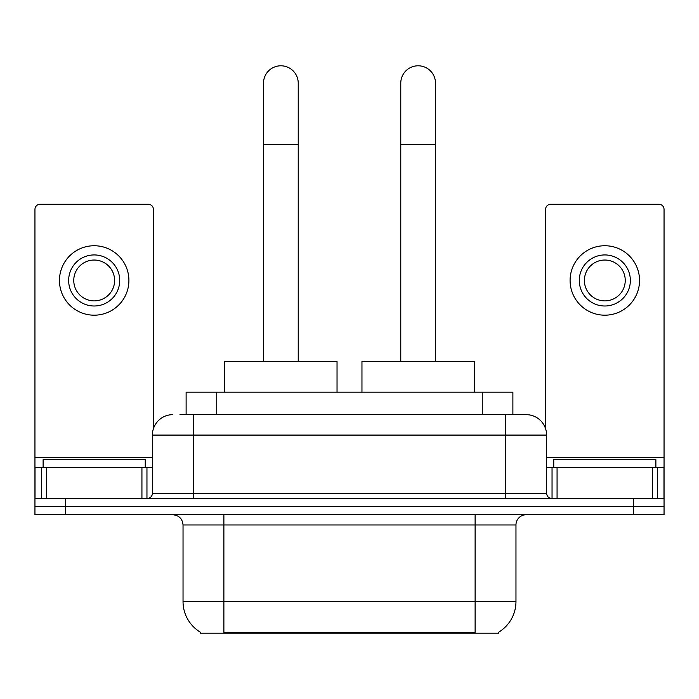<?xml version="1.0" encoding="UTF-8"?>
<svg xmlns="http://www.w3.org/2000/svg" width="699" height="699" viewBox="0 0 699 699"><rect width="100%" height="100%" fill="white"/><g stroke="black" fill="none" stroke-linecap="round" stroke-linejoin="round"><path stroke-width="1.05" d="M186.117 414.656L186.117 392.191L512.883 392.191L512.883 414.656M498.605 632.202L498.605 633.207L200.395 633.207L200.395 632.202M200.7 632.385A35.745 35.745 0 0 1 183.033 601.551L223.881 601.551L223.881 632.385L475.119 632.385L475.119 601.551L515.967 601.551L515.967 524.958A10.214 10.214 0 0 1 526.181 514.744M183.033 601.551L183.033 524.958C182.43 518.754 179.023 515.346 172.819 514.744M498.3 632.385A35.745 35.745 0 0 0 515.967 601.551M65.584 514.744L664.05 514.744L664.05 506.574L34.95 506.574L34.95 514.744L65.584 514.744L65.584 506.574L34.95 506.574L34.95 467.762L46.44 467.762L46.44 498.404M180.438 414.656L526.181 414.656A20.428 20.428 0 0 1 546.601 435.084L546.601 493.293C546.906 496.395 548.61 498.099 551.712 498.404M179.975 414.656L193.247 414.656L193.247 435.084L152.399 435.084L152.399 493.293A5.103 5.103 0 0 1 147.288 498.404M172.819 414.656A20.428 20.428 0 0 0 152.399 435.084M633.416 514.744L633.416 506.574L664.05 506.574L664.05 467.762L664.05 498.404L34.95 498.404M633.416 498.404L633.416 506.574L65.584 506.574L65.584 498.404M546.601 435.084L505.753 435.084L505.753 414.656L526.181 414.656M145.243 467.762L145.243 459.593L43.12 459.593L43.12 467.762M141.932 498.404L141.932 467.762L46.44 467.762M153.413 428.705L153.413 209.385A5.103 5.103 0 0 0 148.31 204.274L40.053 204.274A5.103 5.103 0 0 0 34.95 209.385L34.95 467.762M141.932 467.762L152.399 467.762M94.182 254.934A25.531 25.531 0 0 0 68.651 280.465A25.531 25.531 0 0 0 94.182 305.996A25.531 25.531 0 0 0 119.712 280.465A25.531 25.531 0 0 0 94.182 254.934M94.182 260.037A20.428 20.428 0 0 0 73.762 280.465A20.428 20.428 0 0 0 94.182 300.885A20.428 20.428 0 0 0 114.61 280.465A20.428 20.428 0 0 0 94.182 260.037M94.182 315.188A34.723 34.723 0 0 0 128.904 280.465A34.723 34.723 0 0 0 94.182 245.742A34.723 34.723 0 0 0 59.459 280.465A34.723 34.723 0 0 0 94.182 315.188M655.88 467.762L655.88 459.593L553.757 459.593L553.757 467.762M263.506 361.549L263.506 83.155A17.361 17.361 0 0 1 280.867 65.793A17.361 17.361 0 0 1 298.228 83.155A17.361 17.361 0 0 0 280.867 65.793M298.228 361.549L298.228 83.155M337.04 392.191L337.04 361.549L224.702 361.549L224.702 392.191M400.772 361.549L400.772 83.155A17.361 17.361 0 0 1 418.133 65.793A17.361 17.361 0 0 1 435.494 83.155A17.361 17.361 0 0 0 418.133 65.793M435.494 361.549L435.494 83.155M474.298 392.191L474.298 361.549L361.96 361.549L361.96 392.191M652.56 498.404L652.56 467.762L557.068 467.762L557.068 498.404M652.56 467.762L664.05 467.762L664.05 209.385A5.103 5.103 0 0 0 658.947 204.274L550.69 204.274A5.103 5.103 0 0 0 545.587 209.385L545.587 428.705M546.601 467.762L557.068 467.762M604.818 254.934A25.531 25.531 0 0 0 579.288 280.465A25.531 25.531 0 0 0 604.818 305.996A25.531 25.531 0 0 0 630.349 280.465A25.531 25.531 0 0 0 604.818 254.934M604.818 260.037A20.428 20.428 0 0 0 584.39 280.465A20.428 20.428 0 0 0 604.818 300.885A20.428 20.428 0 0 0 625.238 280.465A20.428 20.428 0 0 0 604.818 260.037M604.818 315.188A34.723 34.723 0 0 0 639.541 280.465A34.723 34.723 0 0 0 604.818 245.742A34.723 34.723 0 0 0 570.096 280.465A34.723 34.723 0 0 0 604.818 315.188M471.03 633.207L471.03 632.202M227.97 633.207L227.97 632.202M216.751 414.656L216.751 392.191M482.249 414.656L482.249 392.191M475.119 514.744L475.119 524.958L183.033 524.958M515.967 524.958L475.119 524.958L475.119 601.551L223.881 601.551L223.881 514.744M193.247 498.404L193.247 493.293L546.601 493.293M152.399 493.293L193.247 493.293L193.247 435.084L505.753 435.084L505.753 498.404M152.399 457.548L34.95 457.548M146.956 467.762L146.956 498.404M35.029 467.762L35.029 498.404M41.407 498.404L41.407 467.762M263.506 144.431L298.228 144.431M400.772 144.431L435.494 144.431M664.05 457.548L546.601 457.548M663.971 498.404L663.971 467.762M657.593 467.762L657.593 498.404M552.044 498.404L552.044 467.762"/></g></svg>
